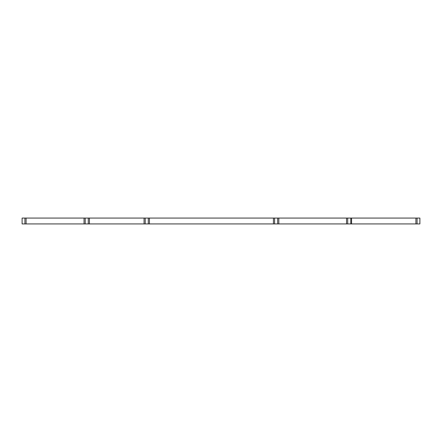 <?xml version="1.0" encoding="UTF-8"?>
<svg xmlns="http://www.w3.org/2000/svg" width="442" height="442" viewBox="0 0 442 442"><rect width="100%" height="100%" fill="white"/><g stroke="black" fill="none" stroke-linecap="round" stroke-linejoin="round"><path stroke-width="0.66" d="M22.111 218.072L419.9 218.072L419.9 223.928L22.1 223.928L22.1 218.072L22.111 223.928M419.878 223.928L419.878 218.072M419.9 223.928L419.9 218.072M24.923 223.928L24.923 218.072M26.095 223.928L26.095 218.072M84.041 223.928L84.041 218.072M85.207 223.928L85.207 218.072M88.267 223.928L88.267 218.072M89.433 223.928L89.433 218.072M144.053 223.928L144.053 218.072M145.225 223.928L145.225 218.072M148.28 223.928L148.28 218.072M149.446 223.928L149.446 218.072M273.432 223.928L273.432 218.072M274.598 223.928L274.598 218.072M277.659 223.928L277.659 218.072M278.825 223.928L278.825 218.072M346.539 223.928L346.539 218.072M347.705 223.928L347.705 218.072M350.793 223.928L350.793 218.072M351.572 223.928L351.572 218.072M415.905 223.928L415.905 218.072M417.077 223.928L417.077 218.072"/></g></svg>
